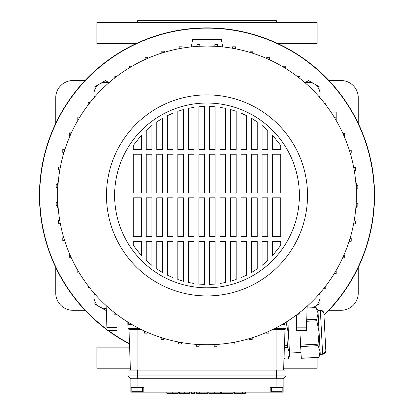 <?xml version="1.0" encoding="UTF-8"?>
<svg xmlns="http://www.w3.org/2000/svg" width="414" height="414" viewBox="0 0 414 414"><rect width="100%" height="100%" fill="white"/><g stroke="black" fill="none" stroke-linecap="round" stroke-linejoin="round"><path stroke-width="0.62" d="M276.407 22.615L276.407 20.7L137.593 20.7L137.593 22.615M283.657 368.217L317.093 368.217L317.093 357.468M278.017 43.677L317.093 43.677L317.093 22.615L96.907 22.615L96.907 43.677L135.983 43.677M129.608 347.155L96.907 347.155L96.907 368.217L130.343 368.217M85.056 310.298L72.973 310.298A17.233 17.233 0 0 1 55.74 293.065L55.74 267.449M358.26 267.449L358.26 293.065A17.233 17.233 0 0 1 341.027 310.298L328.944 310.298M328.944 80.533L341.027 80.533A17.233 17.233 0 0 1 358.26 97.766L358.26 123.388M55.74 123.388L55.74 97.766A17.233 17.233 0 0 1 72.973 80.533L85.056 80.533M39.465 195.418A167.535 167.535 0 0 1 207 27.878A167.535 167.535 0 0 1 323.976 315.354A167.535 167.535 0 0 0 207 27.878A167.535 167.535 0 0 0 106.993 329.829A167.535 167.535 0 0 1 39.465 195.418M129.499 343.946A167.535 167.535 0 0 1 108.157 330.688A167.535 167.535 0 0 0 129.499 343.946M304.952 82.681L308.544 80.611L314.288 83.923A11.488 11.488 0 0 0 305.19 82.888M319.53 97.228A11.488 11.488 0 0 0 314.288 83.923L320.032 87.24L320.032 97.802M93.968 97.802L93.968 87.24L105.456 80.611L109.048 82.681M108.81 82.888A11.488 11.488 0 0 0 94.47 97.228M312.487 307.747A11.488 11.488 0 0 0 320.032 296.957L320.032 303.591L312.865 307.726M320.032 293.029L320.032 296.957A11.488 11.488 0 0 0 319.53 293.604M106.294 309.739L105.456 310.226L99.712 306.909A11.488 11.488 0 0 0 106.248 308.42M94.47 293.604A11.488 11.488 0 0 0 99.712 306.909L93.968 303.591L93.968 293.029M323.955 314.997A167.266 167.266 0 0 0 207 28.147A167.266 167.266 0 0 0 106.983 329.487M108.613 330.688A167.266 167.266 0 0 0 129.489 343.641M355.854 207.512L356.345 207.383L356.345 206.141M356.345 203.269L356.19 202.265M356.19 188.567L356.345 188.235M356.345 185.363L356.345 183.449L355.854 183.319M58.146 183.319L57.655 183.449L57.655 184.691M57.655 187.563L57.81 188.567M57.81 202.265L57.655 202.596M57.655 205.468L57.655 207.383L58.146 207.512M213.852 344.603L207 344.764A149.345 149.345 0 0 0 356.345 195.418A149.345 149.345 0 0 0 207 46.068L213.852 46.228M207 295.938A100.519 100.519 0 0 0 307.519 195.418A100.519 100.519 0 0 0 207 94.894A100.519 100.519 0 0 0 106.481 195.418A100.519 100.519 0 0 0 207 295.938M207 103.034A92.384 92.384 0 0 0 114.616 195.418A92.384 92.384 0 0 0 207 287.802A92.384 92.384 0 0 0 299.384 195.418A92.384 92.384 0 0 0 207 103.034M271.62 387.364L271.62 391.675L282.151 391.675L282.151 387.364M142.38 387.364L142.38 391.675L131.849 391.675L131.849 387.364M231.954 342.663L231.954 344.029L234.826 344.029L234.826 342.513L232.834 342.513M234.826 342.15L234.826 342.513M214.183 344.722L214.183 346.244L217.055 346.244L217.055 344.722L214.183 344.588M217.055 344.422L217.055 344.722M196.277 344.722L196.277 346.244L199.15 346.244L199.15 344.722L196.277 344.722L196.277 344.376M178.506 342.021L178.506 344.029L181.379 344.029L181.379 342.549M270.187 392.151L270.187 387.364L276.888 387.364L276.888 378.748L283.109 378.748L283.109 392.151L130.891 392.151L130.891 378.748L137.112 378.748L137.112 387.364L130.891 387.364M127.807 322.04L128.035 328.488L128.992 329.446L130.41 370.132M286.193 322.04L285.965 328.488L285.008 329.446L272.883 329.446M114.135 312.384L114.135 314.21L116.489 314.21M299.193 312.912L299.193 314.21L297.511 314.21M356.345 188.608L356.345 202.223M200.148 46.228L207 46.068A149.345 149.345 0 0 0 57.655 195.418A149.345 149.345 0 0 0 207 344.764L200.148 344.603M57.655 202.223L57.655 188.608M128.035 328.488L139.202 328.488M141.117 329.446L128.992 329.446M274.798 328.488L285.965 328.488M222.685 46.896L221.361 39.366L192.639 39.366L191.315 46.896M285.008 329.446L283.59 370.132M130.891 378.748L128.019 375.876L128.019 370.132L137.593 370.132L137.593 378.748L137.112 378.748M276.888 378.748L276.407 378.748L276.407 370.132L137.593 370.132M276.407 370.132L285.981 370.132L285.981 375.876L283.109 378.748M285.981 375.876L128.019 375.876M79.405 273.033L77.806 273.033L77.806 270.337M89.507 287.611L88.208 287.611L88.208 285.929M114.528 312.689L114.135 312.689M117.007 314.604L117.007 330.688L107.024 330.688L106.921 327.712L117.007 327.712M128.713 322.599L128.713 324.612L131.585 324.612L131.585 324.322M129.52 323.091L128.713 323.091M63.772 237.729L62.783 237.729L62.783 240.601L64.299 240.601L64.299 239.468M64.651 240.601L64.299 240.601M59.751 220.367L58.39 220.367L58.39 223.239L59.906 223.239L59.906 221.252M60.268 223.239L59.906 223.239M57.991 205.468L57.691 205.468L57.691 202.596L56.175 202.596L56.175 205.468L57.691 205.468M69.8 254.408L69.288 254.408L69.288 257.28L70.804 257.28L70.804 256.696M71.068 257.28L70.804 257.28M57.862 187.563L57.691 184.691L56.175 184.691L56.175 187.563L57.691 187.563M58.038 184.691L57.691 184.691M60.397 166.925L58.39 166.925L58.39 169.797L59.87 169.797M59.906 169.58L59.906 166.925M64.869 149.563L62.783 149.563L62.783 152.435L63.973 152.435M64.299 151.364L64.299 149.563M71.379 132.878L69.288 132.878L69.288 135.751L70.09 135.751M70.804 134.136L70.804 132.878M90.035 102.553L88.208 102.553L88.208 104.902M89.724 102.946L89.724 102.553M114.807 77.92L114.807 76.621L116.489 76.621M129.385 67.824L129.385 66.224L132.076 66.224M79.819 117.131L77.806 117.131L77.806 120.003L78.091 120.003M79.322 117.938L79.322 117.131M335.909 270.828L336.194 270.828L336.194 273.701L334.678 273.701L334.678 272.898M334.181 273.701L334.678 273.701M323.965 288.279L325.792 288.279L325.792 285.929M324.276 287.885L324.276 288.279M296.32 327.821L306.427 327.821L306.329 330.688L296.32 330.688L296.32 315.106M284.615 323.008L284.615 324.612L281.924 324.612M342.621 257.953L344.712 257.953L344.712 255.081L343.91 255.081M343.196 256.696L343.196 257.953M349.131 241.269L351.217 241.269L351.217 238.397L350.027 238.397M349.701 239.468L349.701 241.269M353.603 223.912L355.61 223.912L355.61 221.04L354.13 221.04M354.094 221.252L354.094 223.912M356.138 203.269L356.309 206.141L357.825 206.141L357.825 203.269L356.309 203.269M355.962 206.141L356.309 206.141M356.009 185.363L356.309 185.363L356.309 188.235L357.825 188.235L357.825 185.363L356.309 185.363M354.249 170.464L355.61 170.464L355.61 167.592L354.094 167.592L354.094 169.58M353.732 167.592L354.094 167.592M350.228 153.108L351.217 153.108L351.217 150.235L349.701 150.235L349.701 151.364M349.349 150.235L349.701 150.235M344.2 136.423L344.712 136.423L344.712 133.551L343.196 133.551L343.196 134.136M342.932 133.551L343.196 133.551M324.493 103.226L325.792 103.226L325.792 104.902M297.511 76.621L299.865 76.621L299.865 78.142L299.472 78.142M299.865 78.453L299.865 78.142M285.287 68.232L285.287 66.224L282.415 66.224L282.415 66.509M284.48 67.741L285.287 67.741M334.595 117.799L336.194 117.799L336.194 120.495M330.915 112.054L336.194 112.054L336.194 117.799M269.535 59.792L269.535 57.701L266.663 57.701L266.663 58.503M268.282 59.223L269.535 59.223M252.85 53.282L252.85 51.196L249.978 51.196L249.978 52.387M251.055 52.718L252.85 52.718M235.494 48.811L235.494 46.803L232.621 46.803L232.621 48.283M232.834 48.319L235.494 48.319M214.85 46.275L217.723 46.109L217.723 44.588L214.85 44.588L214.85 46.109M217.723 46.456L217.723 46.109M182.046 48.169L182.046 46.803L179.174 46.803L179.174 48.319L181.166 48.319M179.174 48.686L179.174 48.319M164.689 52.19L164.689 51.196L161.817 51.196L161.817 52.718L162.945 52.718M161.817 53.07L161.817 52.718M196.945 46.109L199.817 46.109L199.817 44.588L196.945 44.588L196.945 46.409M148.005 58.214L148.005 57.701L145.133 57.701L145.133 59.223L145.718 59.223M145.133 59.487L145.133 59.223M265.995 332.618L265.995 333.13L268.867 333.13L268.867 331.609L268.282 331.609M268.867 331.345L268.867 331.609M249.311 338.642L249.311 339.635L252.183 339.635L252.183 338.119L251.055 338.119M252.183 337.762L252.183 338.119M181.166 342.513L178.506 342.513M161.149 337.55L161.149 339.635L164.022 339.635L164.022 338.445M162.945 338.119L161.149 338.119M144.465 331.04L144.465 333.13L147.337 333.13L147.337 332.328M145.718 331.609L144.465 331.609M276.407 378.748L137.593 378.748M143.813 392.151L143.813 387.364L137.112 387.364M276.888 387.364L283.109 387.364M151.954 265.395L146.209 260.463L146.209 241.367L151.954 241.367L151.954 265.395L146.209 260.463M173.016 277.706L167.272 275.093L167.272 241.367L173.016 241.367L173.016 277.706L171.851 277.22M172.571 113.307L173.016 113.125L173.016 149.464L167.272 149.464L167.272 115.739L168.658 115.061M183.547 281.303L177.803 279.528L177.803 241.367L183.547 241.367L183.547 281.303L177.803 279.528M177.803 111.309L183.547 109.529L183.547 149.464L177.803 149.464L177.803 111.309L183.547 109.529M194.078 283.507L188.334 282.472L188.334 241.367L194.078 241.367L194.078 283.507L192.836 283.316M215.135 284.076L209.391 284.418L209.391 241.367L215.135 241.367L215.135 284.076L209.391 284.418M215.104 106.75L215.135 149.464L209.391 149.464L209.391 106.414L210.664 106.46M225.666 282.472L219.922 283.507L219.922 241.367L225.666 241.367L225.666 282.472L219.922 283.507M224.316 108.085L225.666 108.359L225.666 149.464L219.922 149.464L219.922 107.324L221.847 107.63M236.197 279.528L230.453 281.303L230.453 241.367L236.197 241.367L236.197 279.528L230.453 281.303M246.728 275.093L240.984 277.706L240.984 241.367L246.728 241.367L246.728 275.093L245.595 275.652M245.6 115.185L246.728 115.739L246.728 149.464L240.984 149.464L240.984 113.125L242.92 113.948M257.26 268.909L251.515 272.521L251.515 241.367L257.26 241.367L257.26 268.909L251.515 272.521M255.95 121.043L257.26 121.928L257.26 149.464L251.515 149.464L251.515 118.311L252.685 118.999M264.872 263.076L262.046 265.395L262.046 241.367L267.791 241.367L267.791 260.463L267.139 261.068M262.046 125.437L267.791 130.369L267.791 149.464L262.046 149.464L262.046 125.437L263.226 126.384M267.791 154.251L267.791 193.022L262.046 193.022L262.046 154.251L267.791 154.251M272.578 193.022L272.578 154.251L280.718 154.251L280.718 193.022L272.578 193.022M272.578 236.58L272.578 197.809L280.718 197.809L280.718 236.58L272.578 236.58M267.791 197.809L267.791 236.58L262.046 236.58L262.046 197.809L267.791 197.809M272.578 149.464L272.578 135.197L280.718 145.485L280.718 149.464L272.578 149.464M272.578 255.635L272.578 241.367L280.718 241.367L280.718 245.347L272.578 255.635M257.26 154.251L257.26 193.022L251.515 193.022L251.515 154.251L257.26 154.251M257.26 197.809L257.26 236.58L251.515 236.58L251.515 197.809L257.26 197.809M246.728 154.251L246.728 193.022L240.984 193.022L240.984 154.251L246.728 154.251M246.728 197.809L246.728 236.58L240.984 236.58L240.984 197.809L246.728 197.809M236.197 154.251L236.197 193.022L230.453 193.022L230.453 154.251L236.197 154.251M236.197 197.809L236.197 236.58L230.453 236.58L230.453 197.809L236.197 197.809M236.197 111.309L236.197 149.464L230.453 149.464L230.453 109.529L236.197 111.309M225.666 154.251L225.666 193.022L219.922 193.022L219.922 154.251L225.666 154.251M225.666 197.809L225.666 236.58L219.922 236.58L219.922 197.809L225.666 197.809M215.135 154.251L215.135 193.022L209.391 193.022L209.391 154.251L215.135 154.251M215.135 197.809L215.135 236.58L209.391 236.58L209.391 197.809L215.135 197.809M204.609 154.251L204.609 193.022L198.865 193.022L198.865 154.251L204.609 154.251M204.609 197.809L204.609 236.58L198.865 236.58L198.865 197.809L204.609 197.809M204.609 106.414L204.609 149.464L198.865 149.464L198.865 106.755L204.609 106.414M204.609 241.367L204.609 284.418L198.865 284.076L198.865 241.367L204.609 241.367M194.078 154.251L194.078 193.022L188.334 193.022L188.334 154.251L194.078 154.251M194.078 197.809L194.078 236.58L188.334 236.58L188.334 197.809L194.078 197.809M194.078 107.324L194.078 149.464L188.334 149.464L188.334 108.359L194.078 107.324M183.547 154.251L183.547 193.022L177.803 193.022L177.803 154.251L183.547 154.251M183.547 197.809L183.547 236.58L177.803 236.58L177.803 197.809L183.547 197.809M173.016 154.251L173.016 193.022L167.272 193.022L167.272 154.251L173.016 154.251M173.016 197.809L173.016 236.58L167.272 236.58L167.272 197.809L173.016 197.809M162.485 154.251L162.485 193.022L156.74 193.022L156.74 154.251L162.485 154.251M162.485 197.809L162.485 236.58L156.74 236.58L156.74 197.809L162.485 197.809M162.485 118.311L162.485 149.464L156.74 149.464L156.74 121.928L162.485 118.311M162.485 241.367L162.485 272.521L156.74 268.909L156.74 241.367L162.485 241.367M151.954 154.251L151.954 193.022L146.209 193.022L146.209 154.251L151.954 154.251M151.954 197.809L151.954 236.58L146.209 236.58L146.209 197.809L151.954 197.809M151.954 125.437L151.954 149.464L146.209 149.464L146.209 130.369L151.954 125.437M141.422 135.197L141.422 149.464L133.282 149.464L133.282 145.485L141.422 135.197M141.422 154.251L141.422 193.022L133.282 193.022L133.282 154.251L141.422 154.251M141.422 197.809L141.422 236.58L133.282 236.58L133.282 197.809L141.422 197.809M141.422 241.367L141.422 255.635L133.282 245.347L133.282 241.367L141.422 241.367M267.791 260.463L262.046 265.395M251.515 118.311L257.26 121.928M240.984 113.125L246.728 115.739M219.922 107.324L225.666 108.359M209.391 106.414L215.135 106.755M167.272 115.739L173.016 113.125M306.427 327.821L307.183 306.174M106.15 305.568L106.921 327.712M178.196 392.151L178.196 393.3L178.129 392.151M178.129 393.3L166.811 393.3L166.811 392.151M191.309 392.151L191.309 393.3L194.58 393.3L194.58 392.151M199.429 393.3L207.781 393.3L196.283 393.3L196.283 392.151M199.274 393.3L199.274 392.151M199.232 393.3L199.232 392.151M220.543 393.3L220.543 392.151L220.527 393.3L208.796 393.3L208.796 392.151M242.014 392.151L242.014 393.3L234.127 393.3L234.127 392.151L234.127 393.3M234.707 393.3L234.707 392.151M190.073 392.151L190.073 393.3L178.822 393.3L178.822 392.151L178.822 393.3M189.679 393.3L189.679 392.151M179.402 393.3L179.402 392.151M244.881 392.151L244.881 393.3L242.5 393.3L242.506 392.151M233.211 392.151L233.211 393.3L221.583 393.3L230.184 393.3M230.075 393.3L230.075 392.151M230.049 393.3L230.049 392.151M325.647 347.258L325.828 350.725L325.647 347.258M324.152 318.697L325.554 345.467M300.683 346.57L300.611 345.095L318.04 344.179L318.118 345.659L300.683 346.57L301.299 358.281L318.733 357.38L320.115 351.424L320.265 354.368L318.733 357.38M301.299 358.281L318.759 357.308M284.014 357.913L284.791 359.104L288.17 358.928L289.521 353.028L300.999 352.505M284.025 357.696L284.785 359.088L288.17 358.912L289.521 353.028L289.676 355.973L288.17 358.928M323.401 311.887L320.353 310.267A3.348 3.348 0 0 1 323.872 313.439L325.828 350.725A3.348 3.348 0 0 1 322.656 354.244L320.353 310.267L317.962 310.391L318.118 313.336L316.12 307.571L307.121 308.042M317.962 310.391L316.12 307.571M325.828 350.725L322.656 354.244L320.265 354.368M299.855 330.688L300.611 345.095M306.707 319.805L316.736 319.282L318.118 313.336L320.115 351.424L318.118 345.659M318.04 344.179L319.116 332.38L316.813 320.762L306.655 321.29M316.736 319.282L316.813 320.762M287.839 320.99L289.521 353.028L287.559 347.32L284.377 347.486M284.439 345.819L287.471 345.664L287.559 347.32M287.471 345.664L288.522 333.984L286.177 322.485M286.234 322.009L286.26 322.48M137.112 327.402L137.112 370.132M276.888 327.402L276.888 370.132M137.112 391.675L137.112 392.151M276.888 391.675L276.888 392.151M172.757 393.3L172.757 392.151M214.752 393.3L214.752 392.151M240.016 393.3L240.016 392.151M184.716 393.3L184.716 392.151M207.781 393.3L207.781 392.151M245.378 393.3L245.378 392.151M221.583 393.3L221.583 392.151M323.479 312.027L323.732 312.632M323.836 313.087L323.872 313.439M307.121 308.026L316.12 307.555"/></g></svg>
